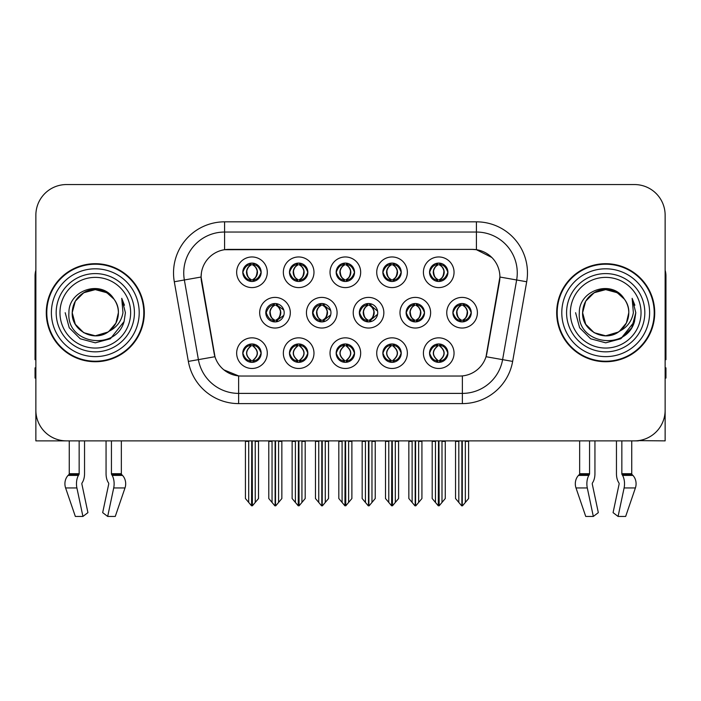 <?xml version="1.0" encoding="UTF-8"?>
<svg xmlns="http://www.w3.org/2000/svg" width="701" height="701" viewBox="0 0 701 701"><rect width="100%" height="100%" fill="white"/><g stroke="black" fill="none" stroke-linecap="round" stroke-linejoin="round"><path stroke-width="1.05" d="M406.116 312.716A9.192 9.192 0 0 0 415.307 321.908A9.192 9.192 0 0 0 424.499 312.716A9.192 9.192 0 0 0 415.307 303.524A9.192 9.192 0 0 0 406.116 312.716L406.282 312.716C408.096 307.713 410.479 305.242 413.441 305.294L412.81 303.875M399.991 312.716A15.317 15.317 0 0 0 415.307 328.033A15.317 15.317 0 0 0 430.624 312.716A15.317 15.317 0 0 0 415.307 297.399A15.317 15.317 0 0 0 399.991 312.716M242.783 353.155A9.192 9.192 0 0 0 251.974 362.347A9.192 9.192 0 0 0 261.166 353.155A9.192 9.192 0 0 0 251.974 343.963A9.192 9.192 0 0 0 242.783 353.155L242.87 353.155C244.605 358.106 246.997 360.577 250.029 360.586L251.116 360.586C245.043 355.635 245.043 350.675 251.116 345.724L251.422 345.733C245.184 350.684 245.184 355.635 251.422 360.586L251.422 360.586C244.964 355.626 244.964 350.675 251.431 345.733L250.029 345.724C247.05 345.672 244.667 348.143 242.87 353.155M236.658 353.155A15.317 15.317 0 0 0 251.974 368.472A15.317 15.317 0 0 0 267.291 353.155A15.317 15.317 0 0 0 251.974 337.838A15.317 15.317 0 0 0 236.658 353.155M452.89 312.716A9.192 9.192 0 0 0 462.073 321.908A9.192 9.192 0 0 0 471.265 312.716A9.192 9.192 0 0 0 462.073 303.524A9.192 9.192 0 0 0 452.89 312.716L452.969 312.716C454.783 307.713 457.175 305.242 460.128 305.294L459.505 303.892M446.756 312.716A15.317 15.317 0 0 0 462.073 328.033A15.317 15.317 0 0 0 477.399 312.716A15.317 15.317 0 0 0 462.073 297.399A15.317 15.317 0 0 0 446.756 312.716M242.783 272.277A9.192 9.192 0 0 0 251.974 281.469A9.192 9.192 0 0 0 261.166 272.277A9.192 9.192 0 0 0 251.974 263.085A9.192 9.192 0 0 0 242.783 272.277L242.87 272.277C244.684 267.274 247.067 264.803 250.029 264.855L249.407 263.453M236.658 272.277A15.317 15.317 0 0 0 251.974 287.594A15.317 15.317 0 0 0 267.291 272.277A15.317 15.317 0 0 0 251.974 256.96A15.317 15.317 0 0 0 236.658 272.277M429.538 353.155A9.192 9.192 0 0 0 438.73 362.347A9.192 9.192 0 0 0 447.921 353.155A9.192 9.192 0 0 0 438.73 343.963A9.192 9.192 0 0 0 429.538 353.155L429.625 353.155C431.369 358.106 433.753 360.577 436.793 360.586L437.88 360.586C431.798 355.635 431.798 350.675 437.88 345.724L438.178 345.733C431.939 350.684 431.939 355.635 438.178 360.586L438.178 360.586C431.728 355.626 431.728 350.675 438.186 345.733L436.793 345.724C433.814 345.672 431.422 348.143 429.625 353.155M423.413 353.155A15.317 15.317 0 0 0 438.73 368.472A15.317 15.317 0 0 0 454.046 353.155A15.317 15.317 0 0 0 438.73 337.838A15.317 15.317 0 0 0 423.413 353.155M312.576 312.716A9.192 9.192 0 0 0 321.759 321.908A9.192 9.192 0 0 0 330.951 312.716A9.192 9.192 0 0 0 321.759 303.524A9.192 9.192 0 0 0 312.576 312.716L312.9 312.716C314.714 307.713 317.106 305.242 320.059 305.294L319.411 303.831M306.442 312.716A15.317 15.317 0 0 0 321.759 328.033A15.317 15.317 0 0 0 337.085 312.716A15.317 15.317 0 0 0 321.759 297.399A15.317 15.317 0 0 0 306.442 312.716M336.165 272.277A9.192 9.192 0 0 0 345.356 281.469A9.192 9.192 0 0 0 354.548 272.277A9.192 9.192 0 0 0 345.356 263.085A9.192 9.192 0 0 0 336.165 272.277L336.252 272.277C338.066 267.274 340.449 264.803 343.411 264.855L342.78 263.453M330.031 272.277A15.317 15.317 0 0 0 345.356 287.594A15.317 15.317 0 0 0 360.673 272.277A15.317 15.317 0 0 0 345.356 256.96A15.317 15.317 0 0 0 330.031 272.277M265.802 312.716A9.192 9.192 0 0 0 274.994 321.908A9.192 9.192 0 0 0 284.185 312.716A9.192 9.192 0 0 0 274.994 303.524A9.192 9.192 0 0 0 265.802 312.716L266.214 312.716C268.027 307.713 270.411 305.242 273.372 305.294L272.715 303.813M259.677 312.716A15.317 15.317 0 0 0 274.994 328.033A15.317 15.317 0 0 0 290.31 312.716A15.317 15.317 0 0 0 274.994 297.399A15.317 15.317 0 0 0 259.677 312.716M382.851 353.155A9.192 9.192 0 0 0 392.043 362.347A9.192 9.192 0 0 0 401.235 353.155A9.192 9.192 0 0 0 392.043 343.963A9.192 9.192 0 0 0 382.851 353.155L382.939 353.155C384.674 358.106 387.066 360.577 390.098 360.586L391.184 360.586C385.112 355.635 385.112 350.675 391.184 345.724L391.491 345.733C385.252 350.684 385.252 355.635 391.491 360.586L391.491 360.586C385.033 355.626 385.033 350.675 391.5 345.733L390.098 345.724C387.118 345.672 384.735 348.143 382.939 353.155M376.726 353.155A15.317 15.317 0 0 0 392.043 368.472A15.317 15.317 0 0 0 407.36 353.155A15.317 15.317 0 0 0 392.043 337.838A15.317 15.317 0 0 0 376.726 353.155M382.851 272.277A9.192 9.192 0 0 0 392.043 281.469A9.192 9.192 0 0 0 401.235 272.277A9.192 9.192 0 0 0 392.043 263.085A9.192 9.192 0 0 0 382.851 272.277L382.939 272.277C384.753 267.274 387.136 264.803 390.098 264.855L389.476 263.453M376.726 272.277A15.317 15.317 0 0 0 392.043 287.594A15.317 15.317 0 0 0 407.36 272.277A15.317 15.317 0 0 0 392.043 256.96A15.317 15.317 0 0 0 376.726 272.277M289.469 272.277A9.192 9.192 0 0 0 298.661 281.469A9.192 9.192 0 0 0 307.853 272.277A9.192 9.192 0 0 0 298.661 263.085A9.192 9.192 0 0 0 289.469 272.277L289.557 272.277C291.371 267.274 293.763 264.803 296.716 264.855L296.094 263.453M283.344 272.277A15.317 15.317 0 0 0 298.661 287.594A15.317 15.317 0 0 0 313.978 272.277A15.317 15.317 0 0 0 298.661 256.96A15.317 15.317 0 0 0 283.344 272.277M429.538 272.277A9.192 9.192 0 0 0 438.73 281.469A9.192 9.192 0 0 0 447.921 272.277A9.192 9.192 0 0 0 438.73 263.085A9.192 9.192 0 0 0 429.538 272.277L429.625 272.277C431.439 267.274 433.831 264.803 436.784 264.855L436.162 263.453M423.413 272.277A15.317 15.317 0 0 0 438.73 287.594A15.317 15.317 0 0 0 454.046 272.277A15.317 15.317 0 0 0 438.73 256.96A15.317 15.317 0 0 0 423.413 272.277M359.341 312.716A9.192 9.192 0 0 0 368.533 321.908A9.192 9.192 0 0 0 377.725 312.716A9.192 9.192 0 0 0 368.533 303.524A9.192 9.192 0 0 0 359.341 312.716L359.595 312.716C361.409 307.713 363.793 305.242 366.754 305.294L366.106 303.848M353.216 312.716A15.317 15.317 0 0 0 368.533 328.033A15.317 15.317 0 0 0 383.85 312.716A15.317 15.317 0 0 0 368.533 297.399A15.317 15.317 0 0 0 353.216 312.716M289.469 353.155A9.192 9.192 0 0 0 298.661 362.347A9.192 9.192 0 0 0 307.853 353.155A9.192 9.192 0 0 0 298.661 343.963A9.192 9.192 0 0 0 289.469 353.155L289.557 353.155C291.301 358.106 293.684 360.577 296.725 360.586L297.811 360.586C291.73 355.635 291.73 350.675 297.811 345.724L298.109 345.733C291.87 350.684 291.87 355.635 298.109 360.586L298.109 360.586C291.66 355.626 291.66 350.675 298.118 345.733L296.725 345.724C293.745 345.672 291.353 348.143 289.557 353.155M283.344 353.155A15.317 15.317 0 0 0 298.661 368.472A15.317 15.317 0 0 0 313.978 353.155A15.317 15.317 0 0 0 298.661 337.838A15.317 15.317 0 0 0 283.344 353.155M336.165 353.155A9.192 9.192 0 0 0 345.356 362.347A9.192 9.192 0 0 0 354.548 353.155A9.192 9.192 0 0 0 345.356 343.963A9.192 9.192 0 0 0 336.165 353.155L336.243 353.155C337.987 358.106 340.379 360.577 343.411 360.586L344.498 360.586C338.417 355.635 338.417 350.675 344.498 345.724L344.804 345.733C338.565 350.684 338.565 355.635 344.804 360.586L344.804 360.586C338.346 355.626 338.346 350.675 344.813 345.733L343.411 345.724C340.432 345.672 338.04 348.143 336.243 353.155M330.031 353.155A15.317 15.317 0 0 0 345.356 368.472A15.317 15.317 0 0 0 360.673 353.155A15.317 15.317 0 0 0 345.356 337.838A15.317 15.317 0 0 0 330.031 353.155M201.099 276.974A27.576 27.576 0 0 0 201.52 281.758L214.12 353.243A27.576 27.576 0 0 0 241.275 376.034L459.725 376.034A27.576 27.576 0 0 0 486.88 353.243L499.48 281.758A27.576 27.576 0 0 0 472.334 249.398L228.666 249.398A27.576 27.576 0 0 0 201.099 276.974L201.406 272.891M638.374 440.631L665.135 440.876L665.135 215.189A30.634 30.634 0 0 0 634.493 184.556L66.507 184.556A30.634 30.634 0 0 0 35.865 215.189L35.865 440.876L69.259 440.876L69.259 473.718L79.16 473.718A1.025 0.535 -90 0 1 78.985 474.481L78.442 475.401A11.234 5.915 90 0 0 76.9 487.957L82.928 516.444L87.923 512.641L81.894 484.146A1.025 0.535 -90 0 1 82.035 483.007L82.578 482.078A11.234 5.915 90 0 0 84.541 473.718L84.541 440.876L106.061 440.876L106.061 473.718A11.234 5.915 -90 0 0 108.024 482.078L108.567 483.007L108.024 482.078M108.708 484.146A1.025 0.535 90 0 0 108.567 483.007A1.025 0.535 90 0 1 108.708 484.146L102.679 512.641L107.674 516.444L113.702 487.957A11.234 5.915 -90 0 0 112.16 475.401L111.617 474.481A1.025 0.535 90 0 1 111.441 473.718L121.343 473.718L121.343 440.876L127.976 440.876M573.024 440.876L579.657 440.876L579.657 473.718A1.025 0.867 90 0 1 579.368 474.481A1.025 0.867 90 0 0 579.657 473.718L589.559 473.718A1.025 0.535 -90 0 1 589.383 474.481L588.84 475.401A11.234 5.915 90 0 0 587.298 487.957L593.326 516.444L598.321 512.641L592.292 484.146A1.025 0.535 -90 0 1 592.433 483.007L592.976 482.078A11.234 5.915 90 0 0 594.939 473.718L594.939 440.876L616.459 440.876L616.459 473.718A11.234 5.915 -90 0 0 618.422 482.078L618.965 483.007L618.422 482.078M619.106 484.146A1.025 0.535 90 0 0 618.965 483.007A1.025 0.535 90 0 1 619.106 484.146L613.077 512.641L618.072 516.444L624.1 487.957A11.234 5.915 -90 0 0 622.558 475.401L622.015 474.481A1.025 0.535 90 0 1 621.84 473.718L631.741 473.718L631.741 440.876L638.374 440.876M46.284 312.716A49.017 49.017 0 0 0 95.301 361.734A49.017 49.017 0 0 0 144.318 312.716A49.017 49.017 0 0 0 95.301 263.699A49.017 49.017 0 0 0 46.284 312.716M556.682 312.716A49.017 49.017 0 0 0 605.699 361.734A49.017 49.017 0 0 0 654.716 312.716A49.017 49.017 0 0 0 605.699 263.699A49.017 49.017 0 0 0 556.682 312.716M224.583 221.831L476.417 221.831A51.059 51.059 0 0 1 526.696 281.758L512.65 361.409A51.059 51.059 0 0 1 462.371 403.601L238.629 403.601A51.059 51.059 0 0 1 188.35 361.409L174.304 281.758A51.059 51.059 0 0 1 224.583 221.831L224.583 232.04L476.417 232.04A40.851 40.851 0 0 1 516.646 279.979L502.599 359.639A40.851 40.851 0 0 1 462.371 393.392L238.629 393.392A40.851 40.851 0 0 1 198.401 359.639L184.354 279.979A40.851 40.851 0 0 1 224.583 232.04L224.583 249.705L472.334 249.398L476.417 249.705L491.822 257.477M459.725 376.034L241.275 376.034M238.629 403.601L238.629 375.902L223.917 369.874M516.646 279.979L499.901 277.026L486.03 356.713L502.599 359.639L516.646 279.979L526.696 281.758M188.35 361.409L214.97 356.713L201.099 277.026L184.354 279.979A40.851 40.851 0 0 1 183.741 272.891M486.88 353.243L486.713 354.11M214.287 354.11L214.12 353.243M634.493 184.556L66.507 184.556M35.865 215.189L35.865 410.243A30.634 30.634 0 0 0 66.507 440.876L634.493 440.876A30.634 30.634 0 0 0 665.135 410.243L665.135 215.189M435.461 502.433L435.461 441.385L435.084 440.876L435.461 441.385L432.193 441.385L432.193 440.876L432.193 498.534L438.309 505.824L438.528 440.876M445.266 440.876L445.266 498.534L439.15 505.824L438.94 440.876M445.266 498.534L445.266 441.385L441.998 441.385L441.998 502.433M442.375 440.876L441.998 441.385M440.316 344.103L439.588 345.724C445.67 350.675 445.67 355.635 439.588 360.586L439.282 360.586C445.521 355.635 445.521 350.684 439.282 345.733L439.282 345.733C445.74 350.675 445.74 355.626 439.273 360.586L440.675 360.586C443.654 360.647 446.046 358.167 447.834 353.138C446.09 348.195 443.698 345.724 440.675 345.724L441.297 344.331M439.588 345.724L440.675 345.724M471.265 312.716L471.186 312.716C469.416 307.774 467.024 305.303 464.018 305.294L462.932 305.294C465.85 306.854 467.401 309.325 467.567 312.716C467.401 316.107 465.85 318.578 462.932 320.138L464.018 320.138L464.649 321.54M460.496 303.664L461.223 305.294L460.128 305.294M462.634 320.138C465.622 318.578 467.208 316.107 467.383 312.716C467.208 309.325 465.622 306.854 462.634 305.294L462.634 305.294C464.798 306.171 466.349 308.186 467.252 311.332C466.997 316.3 465.455 319.235 462.625 320.138L463.387 321.812M471.186 312.716C469.346 317.755 466.954 320.234 464.018 320.138M461.223 305.294L461.223 305.294C458.305 306.854 456.754 309.325 456.588 312.716C456.754 316.107 458.305 318.578 461.223 320.138L460.128 320.138C457.262 320.322 454.879 317.851 452.969 312.716M461.223 320.138L461.521 320.138C458.524 318.578 456.947 316.107 456.763 312.716C456.947 309.325 458.524 306.854 461.521 305.294C459.348 306.171 457.806 308.186 456.903 311.332C457.157 316.3 458.699 319.235 461.53 320.138L460.496 321.768M468.61 441.385L468.61 498.534L465.341 502.433L465.341 441.385L468.61 441.385L468.61 440.876M455.545 440.876L455.545 498.534L461.661 505.824L462.494 505.824L465.341 502.433M465.341 441.385L465.718 440.876M462.283 440.876L462.283 505.824M458.428 440.876L458.813 441.385L455.545 441.385M458.813 441.385L458.813 502.433M461.871 505.824L461.871 440.876M439.29 279.699C442.278 278.139 443.864 275.668 444.04 272.277C443.864 268.886 442.278 266.415 439.29 264.855L439.588 264.855C442.506 266.415 444.048 268.886 444.224 272.277C444.048 275.668 442.506 278.139 439.588 279.699L440.675 279.699L441.306 281.101M439.29 264.855L440.675 264.855L441.306 263.453M437.152 281.329L437.871 279.699C434.953 278.139 433.411 275.668 433.244 272.277C433.411 268.886 434.953 266.415 437.871 264.855L438.178 264.855C435.181 266.415 433.595 268.886 433.42 272.277C433.595 275.668 435.181 278.139 438.178 279.699L438.178 279.699C435.356 278.788 433.805 275.861 433.551 270.893C434.462 267.747 436.004 265.732 438.186 264.855L436.784 264.855M447.921 272.277L447.834 272.277C445.994 277.316 443.61 279.795 440.675 279.699M447.834 272.277C446.064 267.335 443.68 264.864 440.675 264.855M437.871 279.699L436.784 279.699C433.919 279.883 431.527 277.412 429.625 272.277M79.16 440.876L79.16 473.718M111.441 473.718L111.441 440.876M82.035 483.007A1.025 0.535 -90 0 0 81.894 484.146M107.674 516.444L115.262 516.444L124.997 487.957A11.234 9.551 90 0 0 122.509 475.401L121.632 474.481A1.025 0.867 -90 0 1 121.343 473.718M69.259 473.718A1.025 0.867 90 0 1 68.97 474.481L68.093 475.401A11.234 9.551 -90 0 0 65.605 487.957L75.34 516.444L82.928 516.444M35.865 378.076L35.05 378.076L35.05 367.859L35.865 367.859M35.865 359.639A20.425 20.425 0 0 0 35.05 359.692L35.05 275.949A20.425 20.425 0 0 1 35.865 270.235M388.775 502.433L388.775 441.385L388.398 440.876L388.775 441.385L385.506 441.385L385.506 440.876L385.506 498.534L391.622 505.824L391.841 440.876M398.58 440.876L398.58 498.534L392.464 505.824L392.245 440.876M398.58 498.534L398.58 441.385L395.311 441.385L395.311 502.433M395.688 440.876L395.311 441.385M393.62 344.103L392.893 345.724C398.974 350.675 398.974 355.635 392.893 360.586L392.595 360.586C398.834 355.635 398.834 350.684 392.595 345.733L392.595 345.733C399.053 350.675 399.053 355.626 392.586 360.586L393.988 360.586C396.968 360.647 399.351 358.167 401.147 353.138C399.395 348.195 397.011 345.724 393.988 345.724L394.61 344.331M392.893 345.724L393.988 345.724M342.088 502.433L342.088 441.385L341.711 440.876L342.088 441.385L338.82 441.385L338.82 440.876L338.82 498.534L344.936 505.824L345.146 440.876M351.884 440.876L351.884 498.534L345.768 505.824L345.558 440.876M351.884 498.534L351.884 441.385L348.625 441.385L348.625 502.433M349.002 440.876L348.625 441.385M346.934 344.103L346.206 345.724C352.288 350.675 352.288 355.635 346.206 360.586L345.908 360.586C352.147 355.635 352.147 350.684 345.908 345.733L345.908 345.733C352.358 350.675 352.358 355.626 345.9 360.586L347.293 360.586C350.272 360.647 352.664 358.167 354.461 353.138C352.708 348.195 350.316 345.724 347.293 345.724L347.924 344.331M346.206 345.724L347.293 345.724M295.393 502.433L295.393 441.385L295.016 440.876L295.393 441.385L292.124 441.385L292.124 440.876L292.124 498.534L298.249 505.824L298.46 440.876M305.198 440.876L305.198 498.534L299.082 505.824L298.871 440.876M305.198 498.534L305.198 441.385L301.929 441.385L301.929 502.433M302.306 440.876L301.929 441.385M300.247 344.103L299.52 345.724C305.601 350.675 305.601 355.635 299.52 360.586L299.213 360.586C305.452 355.635 305.452 350.684 299.213 345.733L299.213 345.733C305.671 350.675 305.671 355.626 299.204 360.586L300.606 360.586C303.586 360.647 305.978 358.167 307.774 353.138C306.022 348.195 303.629 345.724 300.606 345.724L301.228 344.331M299.52 345.724L300.606 345.724M248.706 502.433L248.706 441.385L248.329 440.876L248.706 441.385L245.438 441.385L245.438 440.876L245.438 498.534L251.554 505.824L251.773 440.876M258.511 440.876L258.511 498.534L252.395 505.824L252.176 440.876M258.511 498.534L258.511 441.385L255.243 441.385L255.243 502.433M255.62 440.876L255.243 441.385M253.552 344.103L252.824 345.724C258.906 350.675 258.906 355.635 252.824 360.586L252.526 360.586C258.765 355.635 258.765 350.684 252.526 345.733L252.526 345.733C258.984 350.675 258.984 355.626 252.518 360.586L253.92 360.586C256.899 360.647 259.282 358.167 261.079 353.138C259.326 348.195 256.943 345.724 253.92 345.724L254.542 344.331M252.824 345.724L253.92 345.724M417.332 320.138C420.267 320.234 422.65 317.755 424.491 312.716C422.721 307.774 420.337 305.303 417.332 305.294L416.245 305.294C419.163 306.854 420.705 309.325 420.88 312.716C420.705 316.107 419.163 318.578 416.245 320.138L417.332 320.138L417.945 321.522M413.8 303.647L414.528 305.294L413.441 305.294M415.947 320.138C418.935 318.578 420.521 316.107 420.696 312.716C420.521 309.325 418.935 306.854 415.947 305.294L415.947 305.294C418.111 306.171 419.654 308.186 420.565 311.332C420.311 316.3 418.769 319.235 415.938 320.138L416.692 321.803M414.528 305.294L414.528 305.294C411.61 306.854 410.067 309.325 409.892 312.716C410.067 316.107 411.61 318.578 414.528 320.138L413.441 320.138C410.576 320.322 408.184 317.851 406.282 312.716M413.8 321.785L414.834 320.138C411.837 318.578 410.251 316.107 410.076 312.716C410.251 309.325 411.837 306.854 414.834 305.294M421.923 441.385L421.923 498.534L418.655 502.433L418.655 441.385L421.923 441.385L421.923 440.876M408.849 440.876L408.849 498.534L414.966 505.824L415.807 505.824L418.655 502.433M418.655 441.385L419.032 440.876M415.588 440.876L415.588 505.824M411.741 440.876L412.118 441.385L408.849 441.385M412.118 441.385L412.118 502.433M415.185 505.824L415.185 440.876M377.594 311.174L370.645 305.294L369.558 305.294C372.476 306.854 374.019 309.325 374.194 312.716C374.019 316.107 372.476 318.578 369.558 320.138L370.645 320.138L371.25 321.496M367.105 303.638L367.841 305.294L366.754 305.294M369.252 320.138C372.249 318.578 373.835 316.107 374.01 312.716C373.835 309.325 372.249 306.854 369.252 305.294L369.252 305.294C371.425 306.171 372.967 308.186 373.878 311.332C373.624 316.3 372.073 319.235 369.243 320.138L369.997 321.785M377.602 314.241L370.645 320.138M367.841 305.294L367.841 305.294C364.923 306.854 363.381 309.325 363.206 312.716C363.381 316.107 364.923 318.578 367.841 320.138L366.754 320.138C363.88 320.322 361.497 317.851 359.595 312.716M367.841 320.138L368.139 320.138C365.151 318.578 363.565 316.107 363.39 312.716C363.565 309.325 365.151 306.854 368.139 305.294C365.975 306.171 364.432 308.186 363.521 311.332C363.775 316.3 365.317 319.235 368.148 320.138L367.105 321.794M375.237 441.385L375.237 498.534L371.968 502.433L371.968 441.385L375.237 441.385L375.237 440.876M362.163 440.876L362.163 498.534L368.279 505.824L369.12 505.824L371.968 502.433M371.968 441.385L372.345 440.876M368.901 440.876L368.901 505.824M365.055 440.876L365.431 441.385L362.163 441.385M365.431 441.385L365.431 502.433M368.489 505.824L368.489 440.876M330.688 310.508L323.958 305.294L322.863 305.294C325.781 306.854 327.332 309.325 327.498 312.716C327.332 316.107 325.781 318.578 322.863 320.138L323.958 320.138L324.545 321.47M320.41 303.629L321.154 305.294L320.059 305.294M322.565 320.138C325.553 318.578 327.139 316.107 327.314 312.716C327.139 309.325 325.553 306.854 322.565 305.294L322.565 305.294C324.738 306.171 326.28 308.186 327.183 311.332C326.929 316.3 325.387 319.235 322.556 320.138L323.301 321.777M330.688 314.907L323.958 320.138M321.154 305.294L321.154 305.294C318.236 306.854 316.686 309.325 316.519 312.716C316.686 316.107 318.236 318.578 321.154 320.138L320.059 320.138C317.194 320.322 314.81 317.851 312.9 312.716M321.154 320.138L321.452 320.138C318.456 318.578 316.878 316.107 316.694 312.716C316.878 309.325 318.456 306.854 321.452 305.294C319.279 306.171 317.737 308.186 316.834 311.332C317.089 316.3 318.631 319.235 321.461 320.138L320.41 321.803M328.541 441.385L328.541 498.534L325.273 502.433L325.273 441.385L328.541 441.385L328.541 440.876M315.476 440.876L315.476 498.534L321.593 505.824L322.425 505.824L325.273 502.433M325.273 441.385L325.658 440.876M322.215 440.876L322.215 505.824M318.359 440.876L318.745 441.385L315.476 441.385M318.745 441.385L318.745 502.433M321.803 505.824L321.803 440.876M283.774 310L277.263 305.294L276.176 305.294C279.094 306.854 280.637 309.325 280.812 312.716C280.637 316.107 279.094 318.578 276.176 320.138L277.263 320.138L277.85 321.452M273.714 303.612L274.459 305.294L273.372 305.294M275.879 320.138C278.867 318.578 280.453 316.107 280.628 312.716C280.453 309.325 278.867 306.854 275.879 305.294L275.879 305.294C278.043 306.171 279.585 308.186 280.496 311.332C280.242 316.3 278.7 319.235 275.87 320.138L276.606 321.759M283.774 315.415L277.263 320.138M274.459 305.294L274.459 305.294C271.541 306.854 269.999 309.325 269.824 312.716C269.999 316.107 271.541 318.578 274.459 320.138L273.372 320.138C270.507 320.322 268.115 317.851 266.214 312.716M273.714 321.82L274.766 320.138C271.769 318.578 270.183 316.107 270.008 312.716C270.183 309.325 271.769 306.854 274.766 305.294M281.855 441.385L281.855 498.534L278.586 502.433L278.586 441.385L281.855 441.385L281.855 440.876M268.781 440.876L268.781 498.534L274.897 505.824L275.738 505.824L278.586 502.433M278.586 441.385L278.963 440.876M275.519 440.876L275.519 505.824M271.673 440.876L272.049 441.385L268.781 441.385M272.049 441.385L272.049 502.433M275.116 505.824L275.116 440.876M393.357 263.182L392.586 264.855C394.768 265.732 396.31 267.747 397.222 270.893C396.968 275.861 395.425 278.788 392.586 279.699C395.592 278.139 397.178 275.668 397.353 272.277C397.178 268.886 395.592 266.415 392.595 264.855L392.902 264.855C395.82 266.415 397.362 268.886 397.537 272.277C397.362 275.668 395.82 278.139 392.902 279.699L393.988 279.699L394.61 281.101M392.595 264.855L393.988 264.855L394.61 263.453M390.457 281.329L391.184 279.699C388.266 278.139 386.724 275.668 386.549 272.277C386.724 268.886 388.266 266.415 391.184 264.855L391.491 264.855C388.494 266.415 386.908 268.886 386.733 272.277C386.908 275.668 388.494 278.139 391.491 279.699L391.491 279.699C388.661 278.788 387.118 275.861 386.864 270.893C387.776 267.747 389.318 265.732 391.491 264.855L390.098 264.855M401.235 272.277L401.147 272.277C399.307 277.316 396.924 279.795 393.988 279.699M401.147 272.277C399.377 267.335 396.994 264.864 393.988 264.855M391.184 279.699L390.098 279.699C387.224 279.883 384.84 277.412 382.939 272.277M346.662 263.182L345.9 264.855C348.082 265.732 349.624 267.747 350.535 270.893C350.272 275.861 348.73 278.788 345.9 279.699C348.905 278.139 350.482 275.668 350.666 272.277C350.482 268.886 348.905 266.415 345.908 264.855L346.206 264.855C349.124 266.415 350.675 268.886 350.842 272.277C350.675 275.668 349.124 278.139 346.206 279.699L347.302 279.699L347.924 281.101M345.908 264.855L347.302 264.855L347.924 263.453M343.77 281.329L344.498 279.699C341.58 278.139 340.038 275.668 339.862 272.277C340.038 268.886 341.58 266.415 344.498 264.855L344.796 264.855C341.808 266.415 340.222 268.886 340.046 272.277C340.222 275.668 341.808 278.139 344.796 279.699L344.796 279.699C341.974 278.788 340.432 275.861 340.178 270.893C341.08 267.747 342.631 265.732 344.804 264.855L343.411 264.855M354.548 272.277L354.461 272.277C352.621 277.316 350.228 279.795 347.302 279.699M354.461 272.277C352.691 267.335 350.298 264.864 347.302 264.855M344.498 279.699L343.411 279.699C340.537 279.883 338.154 277.412 336.252 272.277M299.222 279.699C302.21 278.139 303.796 275.668 303.971 272.277C303.796 268.886 302.21 266.415 299.222 264.855L299.52 264.855C302.438 266.415 303.98 268.886 304.155 272.277C303.98 275.668 302.438 278.139 299.52 279.699L300.606 279.699L301.237 281.101M299.222 264.855L300.606 264.855L301.237 263.453M297.084 281.329L297.802 279.699C294.893 278.139 293.342 275.668 293.176 272.277C293.342 268.886 294.893 266.415 297.802 264.855L298.109 264.855C295.112 266.415 293.526 268.886 293.351 272.277C293.526 275.668 295.112 278.139 298.109 279.699L298.109 279.699C295.287 278.788 293.737 275.861 293.482 270.893C294.394 267.747 295.936 265.732 298.118 264.855L296.716 264.855M307.853 272.277L307.774 272.277C305.925 277.316 303.542 279.795 300.606 279.699M307.774 272.277C305.995 267.335 303.612 264.864 300.606 264.855M297.802 279.699L296.716 279.699C293.85 279.883 291.458 277.412 289.557 272.277M253.289 263.182L252.518 264.855C254.7 265.732 256.242 267.747 257.153 270.893C256.899 275.861 255.357 278.788 252.518 279.699C255.523 278.139 257.109 275.668 257.285 272.277C257.109 268.886 255.523 266.415 252.526 264.855L252.833 264.855C255.751 266.415 257.293 268.886 257.469 272.277C257.293 275.668 255.751 278.139 252.833 279.699L253.92 279.699L254.542 281.101M252.526 264.855L253.92 264.855L254.542 263.453M250.388 281.329L251.116 279.699C248.198 278.139 246.656 275.668 246.48 272.277C246.656 268.886 248.198 266.415 251.116 264.855L251.422 264.855C248.426 266.415 246.84 268.886 246.664 272.277C246.84 275.668 248.426 278.139 251.422 279.699L251.422 279.699C248.592 278.788 247.05 275.861 246.796 270.893C247.707 267.747 249.249 265.732 251.431 264.855L250.029 264.855M261.166 272.277L261.079 272.277C259.239 277.316 256.855 279.795 253.92 279.699M261.079 272.277C259.309 267.335 256.925 264.864 253.92 264.855M251.116 279.699L250.029 279.699C247.155 279.883 244.772 277.412 242.87 272.277M130.64 312.716A35.339 35.339 0 0 1 95.301 348.055A35.339 35.339 0 0 1 59.962 312.716A35.339 35.339 0 0 1 95.301 277.377A35.339 35.339 0 0 1 130.64 312.716M107.893 332.064L95.301 335.797L83.761 332.712L75.305 324.256L72.212 312.716C72.527 304.006 76.374 297.347 83.761 292.72C98.149 283.511 119.17 295.647 118.39 312.716C118.075 321.417 114.228 328.086 106.841 332.712C92.453 341.922 71.432 329.785 72.212 312.716C71.239 331.012 95.17 342.789 109.058 331.258A23.089 23.089 0 0 0 114.009 299.187C102.136 278.963 68.426 289.863 68.926 312.716C66.253 344.384 115.954 351.49 124.095 321.514L125.409 312.716L121.737 298.319L122.973 312.716C121.404 321.207 116.76 327.385 109.058 331.258L106.841 332.712L95.301 335.797L83.761 332.712L75.305 324.256L72.212 312.716L75.305 301.176L83.761 292.72M46.792 312.716A48.509 48.509 0 0 1 95.301 264.207A48.509 48.509 0 0 1 143.81 312.716A48.509 48.509 0 0 1 95.301 361.225A48.509 48.509 0 0 1 46.792 312.716M118.39 312.716C118.075 321.417 114.228 328.086 106.841 332.712C92.453 341.922 71.432 329.785 72.212 312.716C72.527 304.006 76.374 297.347 83.761 292.72C98.149 283.511 119.17 295.647 118.39 312.716L115.893 323.143L108.848 331.407M90.666 290.1C79.248 293.228 73.097 300.773 72.212 312.716L75.305 301.176L83.761 292.72L95.301 289.627L106.841 292.72L114.009 299.187M121.737 298.319L124.463 305.233M124.095 321.514L110.355 338.785L95.301 342.824L80.247 338.785L69.233 327.77L65.193 312.716M589.559 440.876L589.559 473.718M621.84 473.718L621.84 440.876M592.433 483.007A1.025 0.535 -90 0 0 592.292 484.146M618.072 516.444L625.66 516.444L635.395 487.957A11.234 9.551 90 0 0 632.907 475.401L632.03 474.481L632.907 475.401L622.558 475.401M585.738 516.444L576.003 487.957L585.738 516.444L593.326 516.444M587.298 487.957L576.003 487.957A11.234 9.551 -90 0 1 578.491 475.401L579.368 474.481L589.383 474.481M631.741 473.718A1.025 0.867 -90 0 0 632.03 474.481L622.015 474.481M665.135 367.859L665.95 367.859L665.95 378.076L665.135 378.076M665.135 270.235A20.425 20.425 0 0 1 665.95 275.949L665.95 359.692A20.425 20.425 0 0 0 665.135 359.639M641.038 312.716A35.339 35.339 0 0 1 605.699 348.055A35.339 35.339 0 0 1 570.36 312.716A35.339 35.339 0 0 1 605.699 277.377A35.339 35.339 0 0 1 641.038 312.716M618.291 332.064L605.699 335.797L594.159 332.712L585.703 324.256L582.61 312.716C582.925 304.006 586.772 297.347 594.159 292.72C608.547 283.511 629.568 295.647 628.788 312.716C628.473 321.417 624.626 328.086 617.239 332.712C602.851 341.922 581.83 329.785 582.61 312.716C581.637 331.012 605.568 342.789 619.456 331.258A23.089 23.089 0 0 0 624.407 299.187C612.534 278.963 578.824 289.863 579.324 312.716C576.651 344.384 626.352 351.49 634.493 321.514L635.807 312.716L632.136 298.319L633.371 312.716C631.803 321.207 627.158 327.385 619.456 331.258L617.239 332.712L605.699 335.797L594.159 332.712L585.703 324.256L582.61 312.716L585.703 301.176L594.159 292.72M557.19 312.716A48.509 48.509 0 0 1 605.699 264.207A48.509 48.509 0 0 1 654.208 312.716A48.509 48.509 0 0 1 605.699 361.225A48.509 48.509 0 0 1 557.19 312.716M628.788 312.716C628.473 321.417 624.626 328.086 617.239 332.712C602.851 341.922 581.83 329.785 582.61 312.716C582.925 304.006 586.772 297.347 594.159 292.72C608.547 283.511 629.568 295.647 628.788 312.716L626.352 323.038L619.439 331.266M601.064 290.1C589.646 293.228 583.495 300.773 582.61 312.716L585.703 301.176L594.159 292.72L605.699 289.627L617.239 292.72L624.407 299.187M632.136 298.319L634.861 305.242M634.501 321.479L620.753 338.785L605.699 342.824L590.645 338.785L579.631 327.77L575.591 312.716L579.631 327.77L590.645 338.785L605.699 342.824L620.753 338.785L631.767 327.77L635.807 312.716M476.417 221.831L476.417 249.705M462.371 375.902L462.371 403.601M174.304 281.758L184.354 279.979M502.599 359.639L512.65 361.409M437.152 344.103L437.88 345.724M440.316 362.207L439.588 360.586M437.152 362.207L437.88 360.586M436.793 345.724L436.162 344.331M440.675 360.586L441.297 361.979M436.793 360.586L436.162 361.979M464.018 305.294L464.649 303.892M463.659 303.664L462.932 305.294M463.659 321.768L462.932 320.138M460.128 320.138L459.505 321.54M440.316 281.329L439.588 279.699M440.316 263.225L439.588 264.855M437.152 263.225L437.871 264.855M436.784 279.699L436.162 281.101M113.702 487.957L124.997 487.957M65.605 487.957L76.9 487.957M112.16 475.401L122.509 475.401M68.093 475.401L78.442 475.401M111.617 474.481L121.632 474.481M68.97 474.481L78.985 474.481M390.466 344.103L391.184 345.724M393.62 362.207L392.893 360.586M390.466 362.207L391.184 360.586M390.098 345.724L389.476 344.331M393.988 360.586L394.61 361.979M390.098 360.586L389.476 361.979M343.77 344.103L344.498 345.724M346.934 362.207L346.206 360.586M343.77 362.207L344.498 360.586M343.411 345.724L342.789 344.331M347.293 360.586L347.924 361.979M343.411 360.586L342.789 361.979M297.084 344.103L297.811 345.724M300.247 362.207L299.52 360.586M297.084 362.207L297.811 360.586M296.725 345.724L296.094 344.331M300.606 360.586L301.228 361.979M296.725 360.586L296.094 361.979M250.397 344.103L251.116 345.724M253.552 362.207L252.824 360.586M250.397 362.207L251.116 360.586M250.029 345.724L249.407 344.331M253.92 360.586L254.542 361.979M250.029 360.586L249.407 361.979M417.332 305.294L417.945 303.91M416.964 303.673L416.245 305.294M416.964 321.759L416.245 320.138M413.441 320.138L412.81 321.557M370.645 305.294L371.25 303.936M370.268 303.691L369.558 305.294M370.268 321.741L369.558 320.138M366.754 320.138L366.106 321.584M323.958 305.294L324.545 303.954M323.573 303.708L322.863 305.294M323.573 321.724L322.863 320.138M320.059 320.138L319.411 321.601M277.263 305.294L277.85 303.98M276.877 303.717L276.176 305.294M276.877 321.715L276.176 320.138M273.372 320.138L272.715 321.619M393.629 281.329L392.902 279.699M393.629 263.225L392.902 264.855M390.457 263.225L391.184 264.855M390.098 279.699L389.476 281.101M346.934 281.329L346.206 279.699M346.934 263.225L346.206 264.855M343.77 263.225L344.498 264.855M343.411 279.699L342.78 281.101M300.247 281.329L299.52 279.699M300.247 263.225L299.52 264.855M297.084 263.225L297.802 264.855M296.716 279.699L296.094 281.101M253.56 281.329L252.833 279.699M253.56 263.225L252.833 264.855M250.388 263.225L251.116 264.855M250.029 279.699L249.407 281.101M134.426 312.716A39.125 39.125 0 0 1 95.301 351.841A39.125 39.125 0 0 1 56.176 312.716A39.125 39.125 0 0 1 95.301 273.592A39.125 39.125 0 0 1 134.426 312.716M51.392 312.716A43.909 43.909 0 0 1 95.301 268.807A43.909 43.909 0 0 1 139.21 312.716A43.909 43.909 0 0 1 95.301 356.625A43.909 43.909 0 0 1 51.392 312.716M624.1 487.957L635.395 487.957M578.491 475.401L588.84 475.401M644.824 312.716A39.125 39.125 0 0 1 605.699 351.841A39.125 39.125 0 0 1 566.574 312.716A39.125 39.125 0 0 1 605.699 273.592A39.125 39.125 0 0 1 644.824 312.716M561.79 312.716A43.909 43.909 0 0 1 605.699 268.807A43.909 43.909 0 0 1 649.608 312.716A43.909 43.909 0 0 1 605.699 356.625A43.909 43.909 0 0 1 561.79 312.716M440.044 344.06L439.273 345.724M437.424 344.06L438.186 345.724M440.044 362.251L439.273 360.586M437.424 362.251L438.186 360.586M463.387 303.621L462.625 305.294M460.767 303.621L461.53 305.294M460.767 321.812L461.53 320.138M440.044 263.182L439.282 264.855C441.455 265.732 442.997 267.747 443.908 270.893C443.654 275.861 442.112 278.788 439.282 279.699L440.044 281.373M437.415 263.182L438.186 264.855M437.415 281.373L438.186 279.699M393.349 344.06L392.586 345.724M390.729 344.06L391.5 345.724M393.349 362.251L392.586 360.586M390.729 362.251L391.5 360.586M346.662 344.06L345.9 345.724M344.042 344.06L344.813 345.724M346.662 362.251L345.9 360.586M344.042 362.251L344.813 360.586M299.975 344.06L299.204 345.724M297.355 344.06L298.118 345.724M299.975 362.251L299.204 360.586M297.355 362.251L298.118 360.586M253.28 344.06L252.518 345.724M250.66 344.06L251.431 345.724M253.28 362.251L252.518 360.586M250.66 362.251L251.431 360.586M416.692 303.629L415.938 305.294M414.072 303.612L414.843 305.294C412.661 306.171 411.119 308.186 410.208 311.332C410.462 316.3 412.004 319.235 414.843 320.138L414.072 321.82M369.997 303.638L369.243 305.294M367.377 303.594L368.148 305.294M367.377 321.829L368.148 320.138M323.301 303.656L322.556 305.294M320.681 303.586L321.461 305.294M320.681 321.847L321.461 320.138M276.606 303.664L275.87 305.294M273.986 303.577L274.774 305.294C272.593 306.171 271.05 308.186 270.139 311.332C270.393 316.3 271.935 319.235 274.774 320.138L273.986 321.855M392.586 279.699L393.357 281.373M390.729 263.182L391.491 264.855M390.729 281.373L391.491 279.699M345.9 279.699L346.662 281.373M344.042 263.182L344.804 264.855M344.042 281.373L344.804 279.699M299.975 263.182L299.213 264.855C301.386 265.732 302.928 267.747 303.84 270.893C303.586 275.861 302.043 278.788 299.213 279.699L299.975 281.373M297.347 263.182L298.118 264.855M297.347 281.373L298.118 279.699M252.518 279.699L253.289 281.373M250.66 263.182L251.431 264.855M250.66 281.373L251.431 279.699"/></g></svg>

